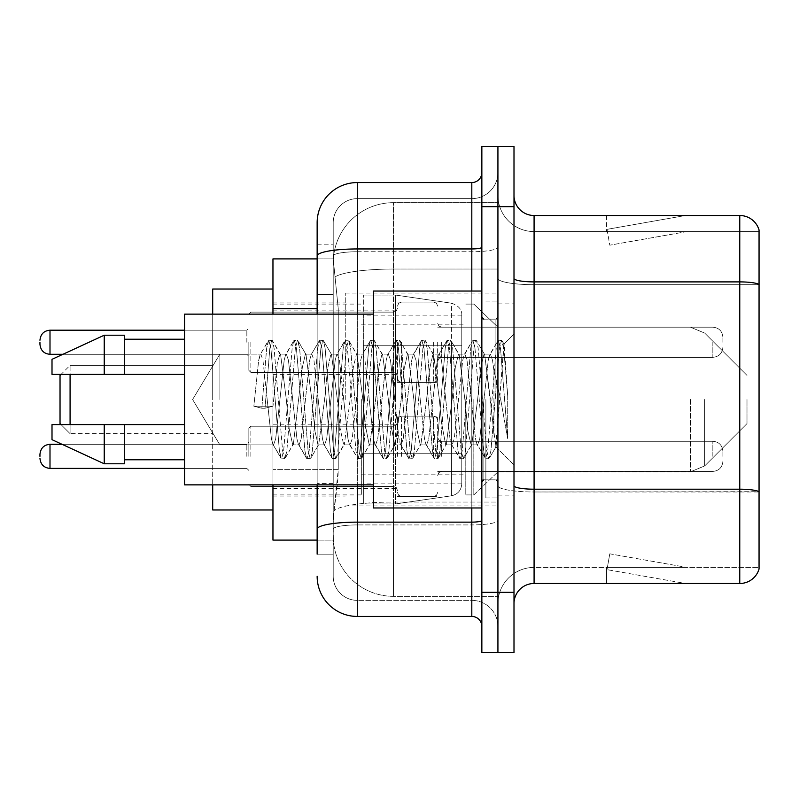 <?xml version="1.0" encoding="UTF-8"?>
<svg xmlns="http://www.w3.org/2000/svg" width="799" height="799" viewBox="0 0 799 799"><rect width="100%" height="100%" fill="white"/><g stroke="black" fill="none" stroke-linecap="round" stroke-linejoin="round"><path stroke-width="0.6" stroke-dasharray="4 3" d="M497.927 399.5L497.927 293.043L497.927 399.5M345.268 399.5L345.268 293.043L345.268 399.5M397.493 342.252L397.493 382.431L397.493 342.252M272.958 342.252L272.958 310.112L272.958 342.252M397.493 456.349L397.493 416.169L397.493 456.349M272.958 456.349L272.958 424.209L272.958 456.349M437.662 342.252L437.662 382.431L437.662 342.252M437.662 456.349L437.662 416.169L437.662 456.349M497.927 456.349L497.927 441.278L497.927 456.349M317.143 258.896L333.353 258.896L333.303 259.715A60.265 60.265 0 0 1 393.478 202.656L497.927 202.656L393.478 202.656L393.478 269.043L393.478 202.656A60.265 60.265 0 0 0 333.303 259.715L333.353 258.896L272.958 258.896L272.958 469.383L338.247 469.383L337.857 479.849L333.463 516.004L338.247 469.383L338.247 308.694L338.247 469.383L272.958 469.383L272.958 540.104L333.353 540.104L333.213 536.089A60.265 60.265 0 0 0 393.478 596.344L497.927 596.344L497.927 502.052L497.927 596.344L393.478 596.344L393.478 502.052L393.478 596.344A60.265 60.265 0 0 1 333.213 536.089L333.213 523.834L333.353 540.104L317.143 540.104M333.463 516.004L333.213 523.834L333.463 516.004M272.958 399.5L272.958 509.972L272.958 399.5M497.927 202.656L497.927 269.043L497.927 202.656M497.927 502.052L497.927 269.043L497.927 502.052L393.478 502.052A60.265 10.467 180 0 0 333.942 510.901A60.265 10.467 180 0 1 393.478 502.052L497.927 502.052M497.927 342.252L497.927 357.323L497.927 342.252M333.303 259.715L338.247 308.694L333.303 259.715A60.265 60.265 0 0 1 393.478 202.656M272.958 484.863L272.958 314.137M317.143 554.166L333.213 554.166L333.213 244.834L333.213 554.166L317.143 554.166L317.143 483.445L317.143 529.118A40.17 6.971 180 0 1 357.323 522.137L471.81 522.137L471.81 616.438A10.047 10.047 0 0 1 481.857 626.476L481.857 172.524L481.857 626.476M317.143 576.259A40.17 40.17 0 0 0 357.323 616.438L357.323 600.369A24.1 24.1 0 0 1 333.213 576.259L333.213 255.94L333.213 576.259A24.1 24.1 0 0 0 357.323 600.369L471.81 600.369L471.81 536.089L471.81 600.369L357.323 600.369L357.323 524.923L471.81 524.923L471.81 536.089L471.81 524.923A26.117 4.534 0 0 0 497.927 520.389L497.927 247.211L497.927 520.389A26.117 4.534 0 0 1 471.81 524.923L471.81 251.745L471.81 524.923L357.323 524.923L357.323 198.631L471.81 198.631A26.117 26.117 0 0 0 497.927 172.524L497.927 247.211L497.927 172.524A26.117 26.117 0 0 1 471.81 198.631L471.81 251.745L471.81 198.631A26.117 26.117 0 0 0 497.927 172.524M481.857 399.5L481.857 507.964L481.857 399.5M481.857 206.671L481.857 146.407L497.927 146.407L497.927 206.671L497.927 146.407L513.997 146.407L513.997 206.671L497.927 206.671L497.927 592.329L497.927 206.671L481.857 206.671L481.857 592.329L497.927 592.329L497.927 652.593L497.927 592.329L513.997 592.329L513.997 206.671M513.997 592.329L513.997 652.593L481.857 652.593L481.857 592.329M333.213 222.741A24.1 24.1 0 0 1 357.323 198.631A24.1 24.1 0 0 0 333.213 222.741L333.213 255.94L333.213 222.741A24.1 24.1 0 0 1 357.323 198.631L357.323 182.562A40.17 40.17 0 0 0 317.143 222.741A40.17 40.17 0 0 1 357.323 182.562L471.81 182.562A10.047 10.047 0 0 0 481.857 172.524A10.047 10.047 0 0 1 471.81 182.562L471.81 522.137A10.047 1.748 -0 0 0 481.857 520.389M357.323 616.438L471.81 616.438M317.143 294.631L317.143 483.445L317.143 244.834L317.143 294.631L333.213 294.631L317.143 294.631M317.143 244.834L333.213 244.834L317.143 244.834L317.143 529.118M317.143 484.863L317.143 314.137M357.323 198.631L471.81 198.631M497.927 626.476A26.117 26.117 0 0 0 471.81 600.369A26.117 26.117 0 0 1 497.927 626.476A26.117 26.117 0 0 0 471.81 600.369M513.997 399.5L513.997 303.081L513.997 399.5M485.872 399.5L485.872 497.927L485.872 399.5M497.927 503.15L497.927 278.412L497.927 503.15M513.997 485.702L513.997 278.412L513.997 485.702A20.085 3.486 0 0 0 534.082 489.198L739.764 489.198A20.085 3.486 180 0 1 759.05 491.705L534.082 491.984L534.082 567.42A36.155 36.155 0 0 0 497.927 603.585A36.155 36.155 0 0 1 534.082 567.42L759.05 567.42L759.05 229.972A20.085 20.085 0 0 0 739.764 215.51L739.764 583.49A20.085 20.085 0 0 0 759.05 569.028L759.05 503.15L759.05 567.42L534.082 567.42L534.082 215.51A20.085 20.085 0 0 1 513.997 195.415L513.997 278.412L513.997 195.415M497.927 195.415L497.927 278.412L497.927 195.415A36.155 36.155 0 0 0 534.082 231.58A36.155 36.155 0 0 1 497.927 195.415A36.155 36.155 0 0 0 534.082 231.58L534.082 491.984A36.155 6.282 0 0 1 497.927 485.702A36.155 6.282 0 0 0 534.082 491.984L534.082 231.58L759.05 231.58L534.082 231.58M684.144 583.25A16.07 16.07 0 0 0 686.94 583.49L606.591 583.49L686.94 583.49A16.07 16.07 0 0 1 684.144 583.25A16.07 16.07 0 0 0 686.94 583.49A16.07 16.07 0 0 1 684.144 583.25A16.07 16.07 0 0 0 686.94 583.49A16.07 16.07 0 0 1 684.144 583.25A16.07 16.07 0 0 0 686.94 583.49A16.07 16.07 0 0 1 684.144 583.25A16.07 16.07 0 0 0 686.94 583.49A16.07 16.07 0 0 1 684.144 583.25A16.07 16.07 0 0 0 686.94 583.49A16.07 16.07 0 0 1 684.144 583.25A16.07 16.07 0 0 0 686.94 583.49A16.07 16.07 0 0 1 684.144 583.25L607 569.647L684.144 583.25M606.591 567.42L606.591 583.49L606.591 567.42L607.39 567.42L607 569.647L607.39 567.42L606.591 567.42L606.591 583.49L606.591 567.42L607.39 567.42L607 569.647L607.39 567.42L606.591 567.42L606.591 583.49L606.591 567.42L607.39 567.42L607 569.647L607.39 567.42L606.591 567.42L606.591 583.49L606.591 567.42L607.39 567.42L607 569.647L607.39 567.42L606.591 567.42L606.591 583.49L606.591 567.42L607.39 567.42L607 569.647L607.39 567.42L606.591 567.42L606.591 583.49L606.591 567.42L607.39 567.42L607 569.647L607.39 567.42L606.591 567.42L606.591 583.49L606.591 567.42L607.39 567.42L607 569.647L607.39 567.42L606.591 567.42M739.764 583.49L534.082 583.49L534.082 491.984L759.05 491.984L759.05 231.58L759.05 284.694L534.082 284.694A36.155 6.282 0 0 1 497.927 278.412A36.155 6.282 0 0 0 534.082 284.694L759.05 284.694M759.05 229.972A20.085 20.085 0 0 0 739.764 215.51L534.082 215.51M686.94 215.51L606.591 215.51L686.94 215.51A16.07 16.07 0 0 0 684.144 215.75A16.07 16.07 0 0 1 686.94 215.51A16.07 16.07 0 0 0 684.144 215.75A16.07 16.07 0 0 1 686.94 215.51A16.07 16.07 0 0 0 684.144 215.75A16.07 16.07 0 0 1 686.94 215.51A16.07 16.07 0 0 0 684.144 215.75A16.07 16.07 0 0 1 686.94 215.51A16.07 16.07 0 0 0 684.144 215.75A16.07 16.07 0 0 1 686.94 215.51A16.07 16.07 0 0 0 684.144 215.75A16.07 16.07 0 0 1 686.94 215.51A16.07 16.07 0 0 0 684.144 215.75A16.07 16.07 0 0 1 686.94 215.51M513.997 603.585A20.085 20.085 0 0 1 534.082 583.49M686.94 567.42L607.39 567.42L686.94 567.42L607.39 567.42L686.94 567.42L607.39 567.42L686.94 567.42L607.39 567.42L686.94 567.42L607.39 567.42L686.94 567.42L607.39 567.42L686.94 567.42L607.39 567.42L686.94 567.42L609.787 553.817L607.39 567.42L609.787 553.817L607.39 567.42L609.787 553.817L607.39 567.42L609.787 553.817L607.39 567.42L609.787 553.817L607.39 567.42L609.787 553.817L607.39 567.42L609.787 553.817L607.39 567.42L609.787 553.817L686.94 567.42M607.39 231.58L606.591 231.58L607.39 231.58L606.591 231.58L607.39 231.58L606.591 231.58L607.39 231.58L606.591 231.58L607.39 231.58L606.591 231.58L607.39 231.58L606.591 231.58L607.39 231.58L606.591 231.58L607.39 231.58L607 229.353L684.144 215.75L607 229.353L607.39 231.58L607 229.353L684.144 215.75L607 229.353L607.39 231.58L607 229.353L684.144 215.75L607 229.353L607.39 231.58L607 229.353L684.144 215.75L607 229.353L607.39 231.58L607 229.353L684.144 215.75L607 229.353L607.39 231.58L607 229.353L684.144 215.75L607 229.353L607.39 231.58L607 229.353L684.144 215.75L607 229.353L607.39 231.58L686.94 231.58L607.39 231.58L686.94 231.58L607.39 231.58L686.94 231.58L607.39 231.58L686.94 231.58L607.39 231.58L686.94 231.58L607.39 231.58L686.94 231.58L607.39 231.58L686.94 231.58L607.39 231.58L609.787 245.183L607.39 231.58M606.591 215.51L606.591 231.58L606.591 215.51M686.94 231.58L609.787 245.183L686.94 231.58M219.895 399.5L219.895 354.097L219.895 399.5M481.857 507.964L373.383 507.964L373.383 291.036L373.383 484.863L373.383 291.036L481.857 291.036M373.383 484.863L184.569 484.863L184.569 314.137L184.569 399.5L184.569 314.137L373.383 314.137M267.176 399.5L262.931 360.179L260.804 354.097L258.676 360.179L253.852 406.212L261.832 408.259L265.018 408.259L272.988 406.212L253.852 406.212L261.832 408.259L265.018 408.259L272.988 406.212L253.852 406.212L258.676 360.179L260.134 354.666L268.254 340.734L266.646 348.214L261.832 408.259L266.646 348.214L268.774 340.284L260.134 354.666L260.804 354.097L262.931 360.179L271.43 438.821L272.888 444.334L271.43 438.821L267.176 399.5M292.694 399.5L288.439 360.179L286.312 354.097L285.642 354.666L284.184 360.179L275.685 438.821L273.558 444.903L272.888 444.334L281.008 458.266L279.4 450.786L270.901 348.214L268.774 340.284L271.96 340.284L269.832 348.214L265.018 408.259L269.832 348.214L271.96 340.284L272.479 340.734L268.774 340.284L270.901 348.214L279.4 450.786L281.528 458.716L272.888 444.334L273.558 444.903L275.685 438.821L284.184 360.179L285.642 354.666L293.762 340.734L292.154 348.214L283.655 450.786L281.528 458.716L284.714 458.716L282.596 450.786L274.087 348.214L272.479 340.734L280.609 354.666L279.93 354.097L277.353 362.686L272.988 406.212L277.353 362.686L279.93 354.097L286.312 354.097L293.762 340.734L292.154 348.214L283.655 450.786L281.528 458.716L284.714 458.716L282.596 450.786L274.087 348.214L272.479 340.734L279.93 354.097L286.312 354.097L288.439 360.179L296.938 438.821L298.397 444.334L296.938 438.821L292.694 399.5M286.312 399.5L280.609 354.666L286.312 399.5L289.198 428.903L292.724 444.903L289.198 428.903L286.312 399.5M318.202 399.5L313.947 360.179L311.82 354.097L311.151 354.666L309.692 360.179L301.193 438.821L299.066 444.903L298.397 444.334L306.516 458.266L304.908 450.786L296.409 348.214L294.282 340.284L293.762 340.734L297.468 340.284L295.35 348.214L286.841 450.786L284.714 458.716L293.363 444.334L292.724 444.903L299.066 444.903L306.516 458.266L304.908 450.786L296.409 348.214L294.282 340.284L297.468 340.284L295.35 348.214L286.841 450.786L285.243 458.266L292.724 444.903L299.066 444.903L301.193 438.821L309.692 360.179L311.151 354.666L319.27 340.734L317.672 348.214L309.163 450.786L307.036 458.716L306.516 458.266L310.232 458.716L308.104 450.786L299.595 348.214L297.468 340.284L306.097 354.626L297.997 340.734L299.595 348.214L308.104 450.786L310.232 458.716L310.751 458.266L307.036 458.716L309.163 450.786L317.672 348.214L319.79 340.284L311.151 354.666L311.82 354.097L313.947 360.179L322.446 438.821L323.905 444.334L322.446 438.821L318.202 399.5M311.82 399.5L306.017 354.666L305.408 354.097L302.332 367.42L293.363 444.334L302.332 367.42L305.408 354.097L311.82 354.097L305.408 354.097L306.017 354.666L311.82 399.5L315.096 431.79L318.122 444.903L315.096 431.79L311.82 399.5M343.71 399.5L339.455 360.179L337.328 354.097L336.659 354.666L335.21 360.179L326.701 438.821L324.574 444.903L323.905 444.334L332.024 458.266L330.426 450.786L321.917 348.214L319.79 340.284L322.986 340.284L320.858 348.214L312.349 450.786L310.751 458.266L318.841 444.384L310.751 458.266L312.349 450.786L320.858 348.214L322.986 340.284L323.505 340.734L319.79 340.284L321.917 348.214L330.426 450.786L332.554 458.716L323.905 444.334L324.574 444.903L326.701 438.821L335.21 360.179L336.659 354.666L344.778 340.734L343.18 348.214L334.671 450.786L332.554 458.716L335.74 458.716L333.612 450.786L325.113 348.214L323.505 340.734L331.595 354.616L323.505 340.734L325.113 348.214L333.612 450.786L335.74 458.716L336.259 458.266L332.554 458.716L334.671 450.786L343.18 348.214L345.308 340.284L336.659 354.666L337.328 354.097L339.455 360.179L347.964 438.821L349.413 444.334L347.964 438.821L343.71 399.5M337.328 399.5L331.515 354.666L330.876 354.097L327.62 368.758L324.604 399.5L318.761 444.334L318.122 444.903L324.574 444.903L318.122 444.903L318.761 444.334L324.604 399.5L327.62 368.758L330.876 354.097L337.328 354.097L330.876 354.097L331.515 354.666L337.328 399.5L339.925 427.405L343.71 444.903L339.925 427.405L337.328 399.5M369.218 399.5L364.963 360.179L362.846 354.097L362.167 354.666L360.719 360.179L352.209 438.821L350.092 444.903L349.413 444.334L357.543 458.266L355.935 450.786L347.425 348.214L345.308 340.284L348.494 340.284L346.367 348.214L337.867 450.786L336.259 458.266L344.379 444.334L343.71 444.903L350.092 444.903L357.543 458.266L355.935 450.786L347.425 348.214L345.308 340.284L348.494 340.284L346.367 348.214L337.867 450.786L336.259 458.266L343.71 444.903L350.092 444.903L352.209 438.821L360.719 360.179L362.167 354.666L370.297 340.734L368.689 348.214L360.189 450.786L358.062 458.716L357.543 458.266L361.248 458.716L359.121 450.786L350.621 348.214L348.494 340.284L357.133 354.666L356.484 354.097L353.318 367.24L350.132 399.5L344.369 444.334L350.132 399.5L353.318 367.24L356.484 354.097L362.846 354.097L370.297 340.734L368.689 348.214L360.189 450.786L358.062 458.716L361.248 458.716L359.121 450.786L350.621 348.214L349.013 340.734L356.484 354.097L362.846 354.097L364.963 360.179L373.473 438.821L374.921 444.334L373.473 438.821L369.218 399.5M362.846 399.5L357.133 354.666L362.846 399.5L365.063 423.7L369.218 444.903L365.063 423.7L362.846 399.5M394.726 399.5L390.481 360.179L388.354 354.097L387.675 354.666L386.227 360.179L377.727 438.821L375.6 444.903L374.921 444.334L383.051 458.266L381.443 450.786L372.943 348.214L370.816 340.284L370.297 340.734L374.002 340.284L371.875 348.214L363.375 450.786L361.248 458.716L369.887 444.344L369.218 444.903L375.6 444.903L383.051 458.266L381.443 450.786L372.943 348.214L370.816 340.284L374.002 340.284L371.875 348.214L363.375 450.786L361.767 458.266L369.218 444.903L375.6 444.903L377.727 438.821L386.227 360.179L387.675 354.666L395.805 340.734L394.197 348.214L385.697 450.786L383.57 458.716L383.051 458.266L386.756 458.716L384.629 450.786L376.129 348.214L374.002 340.284L382.651 354.666L381.982 354.097L378.806 367.4L375.64 399.5L369.877 444.334L375.64 399.5L378.806 367.4L381.982 354.097L388.354 354.097L395.805 340.734L394.197 348.214L385.697 450.786L383.57 458.716L386.756 458.716L384.629 450.786L376.129 348.214L374.521 340.734L381.982 354.097L388.354 354.097L390.481 360.179L398.981 438.821L400.439 444.334L398.981 438.821L394.726 399.5M388.354 399.5L382.651 354.666L388.354 399.5L390.521 423.12L394.736 444.903L390.521 423.12L388.354 399.5M420.244 399.5L415.989 360.179L413.862 354.097L413.193 354.666L411.735 360.179L403.235 438.821L401.108 444.903L400.439 444.334L408.559 458.266L406.951 450.786L398.451 348.214L396.324 340.284L395.805 340.734L399.51 340.284L397.383 348.214L388.883 450.786L386.756 458.716L395.405 444.344L394.736 444.903L401.108 444.903L408.559 458.266L406.951 450.786L398.451 348.214L396.324 340.284L399.51 340.284L397.383 348.214L388.883 450.786L387.275 458.266L394.736 444.903L401.108 444.903L403.235 438.821L411.735 360.179L413.193 354.666L421.313 340.734L419.705 348.214L411.205 450.786L409.078 458.716L408.559 458.266L412.264 458.716L410.147 450.786L401.637 348.214L399.51 340.284L408.149 354.646L407.48 354.097L404.164 368.908L401.158 399.5L395.395 444.334L401.158 399.5L404.164 368.908L407.48 354.097L413.862 354.097L421.313 340.734L419.705 348.214L411.205 450.786L409.078 458.716L412.264 458.716L410.147 450.786L401.637 348.214L400.029 340.734L407.48 354.097L413.862 354.097L415.989 360.179L424.489 438.821L425.947 444.334L424.489 438.821L420.244 399.5M413.862 399.5L408.129 354.666L413.862 399.5L416.439 427.315L420.244 444.903L416.439 427.315L413.862 399.5M445.752 399.5L441.497 360.179L439.37 354.097L438.701 354.666L437.243 360.179L428.743 438.821L426.616 444.903L425.947 444.334L434.067 458.266L432.459 450.786L423.959 348.214L421.832 340.284L421.313 340.734L425.018 340.284L422.901 348.214L414.391 450.786L412.264 458.716L420.913 444.334L420.244 444.903L426.616 444.903L434.067 458.266L432.459 450.786L423.959 348.214L421.832 340.284L425.018 340.284L422.901 348.214L414.391 450.786L412.783 458.266L420.244 444.903L426.616 444.903L428.743 438.821L437.243 360.179L438.701 354.666L446.821 340.734L445.223 348.214L436.713 450.786L434.586 458.716L434.067 458.266L437.782 458.716L435.655 450.786L427.145 348.214L425.018 340.284L433.667 354.666L432.988 354.097L429.423 369.787L426.616 399.5L420.913 444.334L426.616 399.5L429.423 369.787L432.988 354.097L439.37 354.097L446.821 340.734L445.223 348.214L436.713 450.786L434.586 458.716L437.782 458.716L435.655 450.786L427.145 348.214L425.547 340.734L432.988 354.097L439.37 354.097L441.497 360.179L449.997 438.821L451.455 444.334L449.997 438.821L445.752 399.5M439.37 399.5L433.667 354.666L439.37 399.5L441.428 422.142L445.682 444.903L441.428 422.142L439.37 399.5M471.26 399.5L467.006 360.179L464.878 354.097L464.209 354.666L462.761 360.179L454.251 438.821L452.124 444.903L451.455 444.334L459.575 458.266L457.977 450.786L449.467 348.214L447.34 340.284L446.821 340.734L450.536 340.284L448.409 348.214L439.899 450.786L437.782 458.716L446.401 444.374L438.301 458.266L439.899 450.786L448.409 348.214L450.536 340.284L451.055 340.734L447.34 340.284L449.467 348.214L457.977 450.786L460.094 458.716L451.455 444.334L452.124 444.903L454.251 438.821L462.761 360.179L464.209 354.666L472.329 340.734L470.731 348.214L462.222 450.786L460.094 458.716L463.29 458.716L461.163 450.786L452.653 348.214L451.055 340.734L459.175 354.656L458.516 354.097L455.32 367.39L452.124 399.5L446.331 444.334L445.682 444.903L452.124 444.903L445.682 444.903L446.331 444.334L452.124 399.5L455.32 367.39L458.516 354.097L464.878 354.097L472.329 340.734L470.731 348.214L462.222 450.786L460.094 458.716L463.29 458.716L461.163 450.786L452.653 348.214L451.055 340.734L458.516 354.097L464.878 354.097L467.006 360.179L475.515 438.821L476.963 444.334L475.515 438.821L471.26 399.5M464.878 399.5L459.165 354.666L464.878 399.5L467.974 431.54L471.15 444.903L467.974 431.54L464.878 399.5M493.942 370.716L493.912 433.807L490.396 399.5L484.683 354.666L484.014 354.097L480.718 367.83L477.652 399.5L471.8 444.334L471.15 444.903L477.632 444.903L485.093 458.266L483.485 450.786L474.976 348.214L472.858 340.284L472.329 340.734L476.044 340.284L473.917 348.214L465.418 450.786L463.29 458.716L471.899 444.394L463.81 458.266L465.418 450.786L473.917 348.214L476.044 340.284L476.564 340.734L472.858 340.284L474.976 348.214L483.485 450.786L485.612 458.716L476.963 444.334L477.632 444.903L479.76 438.821L484.014 399.5L479.76 438.821L477.632 444.903L471.15 444.903L471.8 444.334L477.652 399.5L480.718 367.83L484.014 354.097L490.396 354.097L488.269 360.179L484.014 399.5L488.269 360.179L489.717 354.666L497.847 340.734L496.239 348.214L487.73 450.786L485.612 458.716L488.798 458.716L486.671 450.786L478.172 348.214L476.564 340.734L484.683 354.666L484.014 354.097L490.396 354.097L497.847 340.734L496.239 348.214L487.73 450.786L485.612 458.716L488.798 458.716L486.671 450.786L478.172 348.214L476.564 340.734L484.683 354.666L495.72 446.711L504.159 344.319L507.715 396.094L507.715 438.741L500.683 399.5L493.942 370.716L493.912 433.807L496.129 446.561L503.809 344.189L507.715 396.094L503.68 348.214L501.552 340.284L499.425 348.214L490.926 450.786L488.798 458.716L490.926 450.786L499.425 348.214L501.552 340.284L503.68 348.214L507.715 396.094L507.715 438.741L500.494 348.214L498.366 340.284L497.847 340.734L501.552 340.284L498.366 340.284L500.494 348.214L507.715 438.741L500.683 399.5L493.942 370.716L492.514 360.179L490.396 354.097L492.514 360.179L493.942 370.716M184.569 374.391L184.569 339.235L184.569 374.391L124.314 374.391L124.314 339.235L124.314 374.391L184.569 374.391L184.569 339.235L184.569 374.391L124.314 374.391L124.314 335.22L124.314 374.391L104.23 374.391L104.23 335.22L104.23 374.391L52.005 374.391L52.005 359.33L52.005 374.391L124.314 374.391L124.314 335.22L104.23 335.22L104.23 374.391L52.005 374.391L52.005 359.33L104.23 335.22M52.005 424.609L52.005 439.67L104.23 463.78L104.23 424.609L124.314 424.609L124.314 459.765L124.314 424.609L184.569 424.609L184.569 459.765L184.569 424.609L124.314 424.609L124.314 463.78L124.314 424.609L104.23 424.609L104.23 463.78L104.23 424.609L52.005 424.609L52.005 439.67L52.005 424.609L124.314 424.609L124.314 459.765L124.314 424.609L184.569 424.609L184.569 459.765L184.569 424.609M70.082 424.609L70.082 433.647L60.035 423.6L60.035 375.4L60.035 423.6L60.035 375.4L60.035 399.5L60.035 375.4L70.082 365.353L70.082 433.647L70.082 374.391M212.694 509.972L272.958 509.972L212.694 509.972L212.694 289.028L212.694 484.863M746.995 399.5L746.995 423.6L746.995 399.5M473.817 399.5L473.817 494.911L473.817 399.5M465.787 399.5L465.787 494.911L465.787 399.5M361.338 399.5L361.338 494.911L361.338 399.5M461.772 453.732L461.772 315.136L461.772 345.268L363.345 345.268L363.345 503.949L363.345 453.732L461.772 453.732L461.772 483.864L461.772 315.136L461.772 345.268L363.345 345.268L363.345 483.864L363.345 453.732L461.772 453.732L461.772 483.864L461.772 315.136L461.772 345.268L363.345 345.268L363.345 503.949L363.345 453.732L461.772 453.732L461.772 483.884L461.772 315.116L461.772 345.268L363.345 345.268L363.345 483.864L363.345 453.732L395.485 453.732L395.485 295.051L395.485 345.268L363.345 345.268L363.345 295.051L363.345 503.949L363.345 453.732L461.772 453.732L461.772 483.884C461.243 490.366 457.807 494.341 451.455 495.809L451.455 453.732L461.772 453.732L461.772 483.884L461.772 315.116C462.092 309.622 458.646 305.647 451.455 303.191L451.455 495.809L451.455 453.732L461.772 453.732M395.485 399.5L395.485 295.051L395.485 399.5M395.485 453.732L451.455 453.732L395.485 453.732L395.485 503.949L395.485 453.732L363.345 453.732L363.345 483.864L363.345 315.136L363.345 345.268L461.772 345.268L395.485 345.268M60.035 423.6L70.082 433.647L70.082 365.353L212.694 365.353L212.694 399.5L212.694 365.353L70.082 365.353L212.694 365.353M212.694 314.137L212.694 399.5L212.694 289.028L272.958 289.028L212.694 289.028M124.314 374.391L104.23 374.391M65.298 424.609L104.23 424.609M104.23 463.78L124.314 463.78L124.314 424.609M248.849 456.349L248.849 428.224L248.849 456.349M39.95 456.349L39.95 454.341L39.95 456.349M722.895 456.349L722.895 451.325L722.895 456.349M248.849 342.252L248.849 370.376L248.849 342.252M39.95 342.252L39.95 344.259L39.95 342.252M722.895 342.252L722.895 337.228L722.895 342.252M451.455 345.268L451.455 495.809C457.807 494.341 461.243 490.366 461.772 483.884L461.772 315.116C462.092 309.622 458.646 305.647 451.455 303.191L451.455 453.732M393.478 269.043L497.927 269.043L393.478 269.043L393.478 502.052L393.478 269.043A60.265 10.467 180 0 0 334.791 277.133A60.265 10.467 180 0 1 393.478 269.043M333.213 536.089A60.265 60.265 0 0 0 393.478 596.344M317.143 308.694L272.958 308.694M317.143 255.94A40.17 6.971 180 0 1 357.323 248.958L471.81 248.958A10.047 1.748 -0 0 0 481.857 247.211M357.323 314.137L357.323 484.863M471.81 507.964L471.81 291.036M357.323 251.745L471.81 251.745A26.117 4.534 0 0 0 497.927 247.211A26.117 4.534 0 0 1 471.81 251.745L357.323 251.745A24.1 4.185 180 0 0 333.213 255.94A24.1 4.185 180 0 1 357.323 251.745M357.323 524.923A24.1 4.185 180 0 0 333.213 529.118A24.1 4.185 180 0 1 357.323 524.923M357.323 600.369A24.1 24.1 0 0 1 333.213 576.259M333.213 483.445L317.143 483.445L333.213 483.445M513.997 278.412A20.085 3.486 0 0 0 534.082 281.897L739.764 281.897A20.085 3.486 180 0 1 759.05 284.414M497.927 603.585A36.155 36.155 0 0 1 534.082 567.42M495.919 399.5L495.919 319.151L495.919 399.5M483.864 399.5L483.864 479.849L483.864 399.5M704.678 399.5L704.678 465.927L704.678 399.5M690.466 399.5L690.466 471.81L690.466 399.5M250.856 456.349L250.856 426.217L250.856 456.349M246.841 456.349L246.841 444.294L246.841 456.349M49.997 468.394C43.945 467.854 40.599 464.509 39.95 458.356C40.599 464.509 43.945 467.854 49.997 468.394L246.841 468.394L49.997 468.394C43.945 467.854 40.599 464.509 39.95 458.356C40.599 464.509 43.945 467.854 49.997 468.394L246.841 468.394L49.997 468.394L49.997 444.294C43.945 444.833 40.599 448.179 39.95 454.341C40.599 448.179 43.945 444.833 49.997 444.294L246.841 444.294L248.849 442.286M441.677 456.349L441.677 441.278L441.677 456.349M433.647 456.349L433.647 416.169L433.647 456.349M401.507 456.349L401.507 416.169L401.507 456.349M393.478 456.349L393.478 426.217L393.478 456.349M712.848 456.349L712.848 441.278L712.848 456.349M250.856 342.252L250.856 372.384L250.856 342.252M246.841 342.252L246.841 330.197L246.841 342.252M49.997 354.307L246.841 354.307L49.997 354.307C43.945 353.767 40.599 350.421 39.95 344.259C40.599 350.421 43.945 353.767 49.997 354.307L246.841 354.307L49.997 354.307C43.945 353.767 40.599 350.421 39.95 344.259C40.599 350.421 43.945 353.767 49.997 354.307L49.997 330.197L49.997 354.307L49.997 330.197L49.997 354.307L49.997 330.197L49.997 354.307L49.997 330.197L49.997 342.252L49.997 330.197L246.841 330.197L248.849 328.189M441.677 342.252L441.677 357.323L441.677 342.252M433.647 342.252L433.647 382.431L433.647 342.252M401.507 342.252L401.507 382.431L401.507 342.252M393.478 342.252L393.478 312.119L393.478 342.252M712.848 342.252L712.848 357.323L712.848 342.252M345.268 293.043L497.927 293.043M272.958 310.112L397.493 310.112M272.958 424.209L397.493 424.209M397.493 302.082L437.662 302.082M397.493 416.169L437.662 416.169M437.662 327.191L497.927 327.191L437.662 327.191L497.927 327.191L437.662 327.191L497.927 327.191L473.817 304.089L465.787 304.089L473.817 304.089L497.927 327.191L690.466 327.191L704.678 333.073L746.995 375.4L704.678 333.073L690.466 327.191L704.678 333.073L746.995 375.4M437.662 441.278L497.927 441.278M272.958 302.082L345.268 302.082M272.958 496.918L345.268 496.918M437.662 471.41L497.927 471.41M437.662 357.323L497.927 357.323M397.493 496.519L437.662 496.519M397.493 382.431L437.662 382.431M272.958 488.479L397.493 488.479M272.958 374.391L397.493 374.391M345.268 505.957L497.927 505.957M481.857 319.151L497.927 319.151L481.857 319.151M481.857 479.849L497.927 479.849L481.857 479.849M497.927 303.081L513.997 303.081L497.927 303.081M485.872 497.927L497.927 497.927L485.872 497.927M485.872 301.073L497.927 301.073L485.872 301.073M497.927 495.919L513.997 495.919L497.927 495.919M192.609 399.5L219.895 354.097L260.804 354.097L219.895 354.097L192.609 399.5L219.895 444.903L273.558 444.903L219.895 444.903L192.609 399.5M483.864 319.151L495.919 319.151L497.927 317.143L495.919 319.151L483.864 319.151L481.857 317.143M483.864 479.849L495.919 479.849L497.927 481.857L495.919 479.849L483.864 479.849L481.857 481.857M503.809 344.189L513.997 334.002L503.809 344.189M495.72 446.721L513.997 464.998L495.72 446.721M124.314 339.235L184.569 339.235M124.314 459.765L184.569 459.765M496.139 446.571L489.318 458.266L496.139 446.571M504.159 344.319L502.072 340.734L504.159 344.319M61.044 424.609L70.082 433.647L212.694 433.647M746.995 423.6L704.678 465.927L690.466 471.81L704.678 465.927L746.995 423.6L704.678 465.927L690.466 471.81L497.927 471.81L473.817 494.911L465.787 494.911L473.817 494.911L497.927 471.81L690.466 471.81L497.927 471.81L473.817 494.911L465.787 494.911M361.338 474.826L465.787 474.826M272.958 494.911L361.338 494.911M272.958 304.089L361.338 304.089M361.338 324.174L465.787 324.174M363.345 295.051L395.485 295.051L451.455 303.191L395.485 295.051L363.345 295.051L395.485 295.051L451.455 303.191C458.646 305.647 462.092 309.622 461.772 315.116M461.772 315.136L363.345 315.136M461.772 483.864L363.345 483.864M363.345 503.949L395.485 503.949L451.455 495.809L395.485 503.949L363.345 503.949L395.485 503.949L451.455 495.809C457.807 494.341 461.243 490.366 461.772 483.884M497.927 327.191L690.466 327.191L497.927 327.191L473.817 304.089L465.787 304.089M60.035 375.4L61.044 374.391M248.849 428.224L250.856 426.217L393.478 426.217L250.856 426.217L248.849 428.224L250.856 426.217L393.478 426.217L250.856 426.217L248.849 428.224L250.856 426.217L393.478 426.217L396.294 425.058L397.493 422.202L396.294 425.058L393.478 426.217L396.294 425.058L397.493 422.202L396.294 425.058L393.478 426.217L396.294 425.058L397.493 422.202M184.569 468.394L246.841 468.394L248.849 470.401M437.662 475.425L438.861 472.569L441.677 471.41L712.848 471.41L441.677 471.41L438.861 472.569L437.662 475.425L438.861 472.569L441.677 471.41L712.848 471.41L441.677 471.41L438.861 472.569L437.662 475.425L438.861 472.569L441.677 471.41L712.848 471.41C718.89 470.871 722.246 467.525 722.895 461.363C722.246 467.525 718.89 470.871 712.848 471.41C718.89 470.871 722.246 467.525 722.895 461.363C722.246 467.525 718.89 470.871 712.848 471.41C718.89 470.871 722.246 467.525 722.895 461.363M397.493 420.194L398.691 417.328L401.507 416.169L433.647 416.169L401.507 416.169L398.691 417.328L397.493 420.194L398.691 417.328L401.507 416.169L433.647 416.169L401.507 416.169L398.691 417.328L397.493 420.194L398.691 417.328L401.507 416.169L433.647 416.169L436.464 417.328L437.662 420.194L436.464 417.328L433.647 416.169L436.464 417.328L437.662 420.194L436.464 417.328L433.647 416.169L436.464 417.328L437.662 420.194M248.849 484.464L250.856 486.471L393.478 486.471L250.856 486.471L248.849 484.464L250.856 486.471L393.478 486.471L250.856 486.471L248.849 484.464L250.856 486.471L393.478 486.471L396.294 487.63L397.493 490.496L396.294 487.63L393.478 486.471L396.294 487.63L397.493 490.496L396.294 487.63L393.478 486.471L396.294 487.63L397.493 490.496M437.662 437.263L438.861 440.129L441.677 441.278L712.848 441.278L441.677 441.278L438.861 440.129L437.662 437.263L438.861 440.129L441.677 441.278L712.848 441.278L441.677 441.278L438.861 440.129L437.662 437.263L438.861 440.129L441.677 441.278L712.848 441.278C718.89 441.817 722.246 445.163 722.895 451.325C722.246 445.163 718.89 441.817 712.848 441.278C718.89 441.817 722.246 445.163 722.895 451.325C722.246 445.163 718.89 441.817 712.848 441.278C718.89 441.817 722.246 445.163 722.895 451.325M397.493 492.504L398.691 495.36L401.507 496.519L433.647 496.519L401.507 496.519L398.691 495.36L397.493 492.504L398.691 495.36L401.507 496.519L433.647 496.519L401.507 496.519L398.691 495.36L397.493 492.504L398.691 495.36L401.507 496.519L433.647 496.519L436.464 495.36L437.662 492.504L436.464 495.36L433.647 496.519L436.464 495.36L437.662 492.504L436.464 495.36L433.647 496.519L436.464 495.36L437.662 492.504M49.997 444.294L246.841 444.294L49.997 444.294C43.945 444.833 40.599 448.179 39.95 454.341C40.599 448.179 43.945 444.833 49.997 444.294L62.012 444.294M248.849 370.376L250.856 372.384L393.478 372.384L250.856 372.384L248.849 370.376L250.856 372.384L393.478 372.384L250.856 372.384L248.849 370.376L250.856 372.384L393.478 372.384L396.294 373.542L397.493 376.399L396.294 373.542L393.478 372.384L396.294 373.542L397.493 376.399L396.294 373.542L393.478 372.384L396.294 373.542L397.493 376.399M437.662 323.176L438.861 326.032L441.677 327.191L712.848 327.191L441.677 327.191L438.861 326.032L437.662 323.176L438.861 326.032L441.677 327.191L712.848 327.191L441.677 327.191L438.861 326.032L437.662 323.176L438.861 326.032L441.677 327.191L712.848 327.191C718.89 327.73 722.246 331.076 722.895 337.228C722.246 331.076 718.89 327.73 712.848 327.191C718.89 327.73 722.246 331.076 722.895 337.228C722.246 331.076 718.89 327.73 712.848 327.191C718.89 327.73 722.246 331.076 722.895 337.228M397.493 378.406L398.691 381.273L401.507 382.431L433.647 382.431L401.507 382.431L398.691 381.273L397.493 378.406L398.691 381.273L401.507 382.431L433.647 382.431L401.507 382.431L398.691 381.273L397.493 378.406L398.691 381.273L401.507 382.431L433.647 382.431L436.464 381.273L437.662 378.406L436.464 381.273L433.647 382.431L436.464 381.273L437.662 378.406L436.464 381.273L433.647 382.431L436.464 381.273L437.662 378.406M248.849 314.137L250.856 312.119L393.478 312.119L250.856 312.119L248.849 314.137L250.856 312.119L393.478 312.119L250.856 312.119L248.849 314.137L250.856 312.119L393.478 312.119L396.294 310.971L397.493 308.104L396.294 310.971L393.478 312.119L396.294 310.971L397.493 308.104L396.294 310.971L393.478 312.119L396.294 310.971L397.493 308.104M437.662 361.338L438.861 358.471L441.677 357.323L712.848 357.323L441.677 357.323L438.861 358.471L437.662 361.338L438.861 358.471L441.677 357.323L712.848 357.323L441.677 357.323L438.861 358.471L437.662 361.338L438.861 358.471L441.677 357.323L712.848 357.323C718.89 356.783 722.246 353.428 722.895 347.275C722.246 353.428 718.89 356.783 712.848 357.323C718.89 356.783 722.246 353.428 722.895 347.275C722.246 353.428 718.89 356.783 712.848 357.323C718.89 356.783 722.246 353.428 722.895 347.275M397.493 306.097L398.691 303.23L401.507 302.082L433.647 302.082L401.507 302.082L398.691 303.23L397.493 306.097L398.691 303.23L401.507 302.082L433.647 302.082L401.507 302.082L398.691 303.23L397.493 306.097L398.691 303.23L401.507 302.082L433.647 302.082L436.464 303.23L437.662 306.097L436.464 303.23L433.647 302.082L436.464 303.23L437.662 306.097L436.464 303.23L433.647 302.082L436.464 303.23L437.662 306.097M49.997 330.197C43.945 330.736 40.599 334.092 39.95 340.244C40.599 334.092 43.945 330.736 49.997 330.197L246.841 330.197L49.997 330.197C43.945 330.736 40.599 334.092 39.95 340.244C40.599 334.092 43.945 330.736 49.997 330.197L184.569 330.197M62.881 354.307L246.841 354.307L248.849 356.314"/><path stroke-width="1.2" d="M317.143 258.896L272.958 258.896L272.958 314.137M317.143 540.104L272.958 540.104L272.958 484.863M317.143 554.166L317.143 484.863M481.857 592.329L481.857 652.593L497.927 652.593L497.927 592.329L497.927 652.593L513.997 652.593L513.997 592.329L497.927 592.329L497.927 206.671L497.927 592.329L481.857 592.329L481.857 206.671L497.927 206.671L497.927 146.407L497.927 206.671L513.997 206.671L513.997 592.329M513.997 206.671L513.997 146.407L481.857 146.407L481.857 206.671M357.323 484.863L357.323 616.438L471.81 616.438L471.81 507.964M317.143 314.137L317.143 222.741A40.17 40.17 0 0 1 357.323 182.562L471.81 182.562A10.047 10.047 0 0 0 481.857 172.524M317.143 222.741L317.143 244.834M481.857 626.476A10.047 10.047 0 0 0 471.81 616.438M357.323 616.438A40.17 40.17 0 0 1 317.143 576.259M513.997 603.585A20.085 20.085 0 0 1 534.082 583.49L739.764 583.49L739.764 215.51L534.082 215.51A20.085 20.085 0 0 1 513.997 195.415A20.085 20.085 0 0 0 534.082 215.51L534.082 583.49M759.05 229.972A20.085 20.085 0 0 0 739.764 215.51A20.085 20.085 0 0 1 759.05 229.972L759.05 569.028A20.085 20.085 0 0 1 739.764 583.49M759.05 284.694L759.05 491.705A20.085 3.486 180 0 0 739.764 489.198L534.082 489.198A20.085 3.486 0 0 1 513.997 485.702M61.044 374.391L60.035 375.4L60.035 423.6L61.044 424.609M70.082 374.391L70.082 424.609M212.694 484.863L212.694 509.972L272.958 509.972M272.958 289.028L212.694 289.028L212.694 314.137M481.857 291.036L373.383 291.036L373.383 507.964L481.857 507.964M373.383 314.137L184.569 314.137L184.569 484.863L373.383 484.863M104.23 374.391L52.005 374.391L52.005 359.33L104.23 335.22L104.23 374.391L184.569 374.391M104.23 335.22L124.314 335.22L124.314 374.391M184.569 424.609L124.314 424.609L124.314 463.78L104.23 463.78L104.23 424.609L52.005 424.609L52.005 439.67L104.23 463.78M52.005 424.609L65.298 424.609M124.314 424.609L104.23 424.609M39.95 456.349L39.95 454.341L39.95 456.349M39.95 342.252L39.95 344.259L39.95 342.252M317.143 308.694L272.958 308.694M481.857 520.389A10.047 1.748 0 0 1 471.81 522.137L357.323 522.137A40.17 6.971 180 0 0 317.143 529.118M357.323 182.562L357.323 248.958L471.81 248.958L471.81 182.562M317.143 255.94A40.17 6.971 180 0 1 357.323 248.958L357.323 314.137M471.81 291.036L471.81 248.958A10.047 1.748 0 0 0 481.857 247.211M759.05 284.414A20.085 3.486 180 0 0 739.764 281.897L534.082 281.897A20.085 3.486 0 0 1 513.997 278.412M39.95 454.341C40.599 448.179 43.945 444.833 49.997 444.294L49.997 468.394L184.569 468.394M184.569 330.197L49.997 330.197L49.997 354.307C43.945 353.767 40.599 350.421 39.95 344.259M483.864 319.151L481.857 317.143M124.314 339.235L184.569 339.235M124.314 459.765L184.569 459.765M483.864 479.849L481.857 481.857M49.997 444.294L62.012 444.294M49.997 468.394C43.945 467.854 40.599 464.509 39.95 458.356M49.997 354.307L62.881 354.307M49.997 330.197C43.945 330.736 40.599 334.092 39.95 340.244"/></g></svg>
